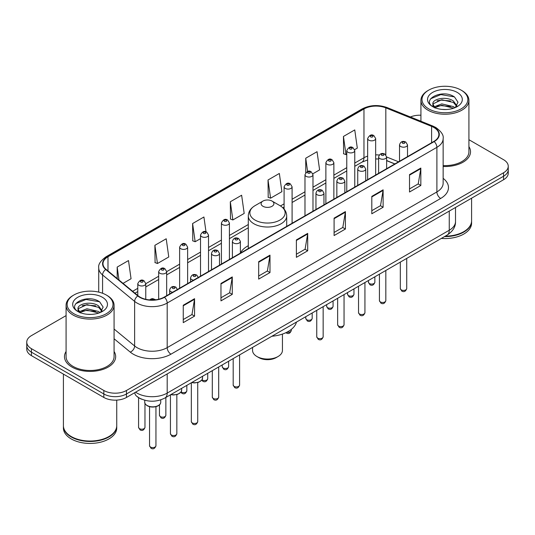 <?xml version="1.0" encoding="UTF-8"?>
<svg xmlns="http://www.w3.org/2000/svg" width="535" height="535" viewBox="0 0 535 535"><rect width="100%" height="100%" fill="white"/><g stroke="black" fill="none" stroke-linecap="round" stroke-linejoin="round"><path stroke-width="0.8" d="M248.3 245.699A28.268 16.317 0 0 0 240.389 253.062M394.803 163.971L386.631 160.667M141.822 399.25A15.996 9.235 180 0 1 137.314 396.756L136.585 396.147A10.667 7.136 129.5 0 1 134.726 392.677M66.079 315.617L31.438 335.619A15.996 9.235 0 0 0 26.75 342.146L26.75 349.114A15.996 9.235 0 0 0 31.438 355.648L103.837 397.452A15.996 9.235 0 0 0 126.467 397.452L503.562 179.733A15.996 9.235 0 0 0 508.25 173.2L508.25 169.715A15.996 9.235 0 0 1 503.562 176.249A15.996 9.235 0 0 0 508.25 169.715L508.25 166.231A15.996 9.235 0 0 0 503.562 159.704L468.921 139.702M26.75 342.146A15.996 9.235 0 0 0 31.438 348.68L103.837 390.483A15.996 9.235 0 0 0 126.467 390.483L126.467 393.967L503.562 176.249L126.467 393.967A15.996 9.235 0 0 1 103.837 393.967A15.996 9.235 0 0 0 126.467 393.967L126.467 397.452M31.438 348.68L31.438 352.164L103.837 393.967L31.438 352.164A15.996 9.235 0 0 1 26.75 345.63A15.996 9.235 0 0 0 31.438 352.164L31.438 355.648M66.079 351.482A25.6 14.779 0 0 0 64.474 356.624A25.6 14.779 0 0 0 71.971 367.077A25.6 14.779 0 0 0 99.871 370.28A25.6 14.779 0 0 0 115.674 356.624A25.6 14.779 0 0 0 114.075 351.482A25.6 14.779 0 0 1 115.674 356.624A25.6 14.779 0 0 1 99.871 370.28A25.6 14.779 0 0 1 71.971 367.077A25.6 14.779 0 0 1 64.474 356.624A25.6 14.779 0 0 1 66.079 351.482M433.878 127.477A17.066 9.851 180 0 1 438.874 134.445A17.066 9.851 180 0 1 433.878 141.414L164.178 297.126A17.066 9.851 180 0 1 138.13 295.808L106.077 269.379A17.066 9.851 180 0 1 102.987 263.728A17.066 9.851 180 0 1 107.983 256.76L363.96 108.973A17.066 9.851 180 0 1 385.822 107.869L431.598 126.374A17.066 9.851 180 0 1 433.878 127.477M434.179 127.303A17.494 10.098 0 0 0 431.845 126.173L386.063 107.669A17.494 10.098 0 0 0 363.66 108.799L107.682 256.586A17.494 10.098 0 0 0 105.723 269.52L137.776 295.949A17.494 10.098 0 0 0 164.479 297.299L434.179 141.588A17.494 10.098 0 0 0 434.179 127.303M183.258 305.224L183.258 322.645L194.566 316.111L194.566 298.69L183.258 305.224M183.258 319.549L191.971 314.52L194.526 299.272A4.267 2.461 -120 0 0 194.566 298.69M191.891 314.567L194.566 316.111M220.968 283.45L220.968 300.871L232.277 294.337L232.277 276.923L220.968 283.45M220.968 297.781L229.682 292.752L232.23 277.498A4.267 2.461 -120 0 0 232.277 276.923M229.602 292.792L232.277 294.337M258.679 261.682L258.679 279.096L269.988 272.569L269.988 255.148L258.679 261.682M258.679 276.007L267.386 270.977L269.941 255.73A4.267 2.461 -120 0 0 269.988 255.148M267.313 271.024L269.988 272.569M409.516 174.597L409.516 192.011L420.831 185.478L420.831 168.064L409.516 174.597M409.516 188.922L418.23 183.893L420.784 168.639A4.267 2.461 -120 0 0 420.831 168.064M418.149 183.933L420.831 185.478M371.805 196.365L371.805 213.786L383.12 207.252L383.12 189.831L371.805 196.365M371.805 210.696L380.519 205.661L383.073 190.413A4.267 2.461 -120 0 0 383.12 189.831M380.445 205.708L383.12 207.252M334.094 218.14L334.094 235.554L345.409 229.027L345.409 211.606L334.094 218.14M334.094 232.464L342.808 227.435L345.363 212.188A4.267 2.461 -120 0 0 345.409 211.606M342.734 227.482L345.409 229.027M296.383 239.907L296.383 257.328L307.699 250.795L307.699 233.38L296.383 239.907M296.383 254.239L305.097 249.203L307.652 233.955A4.267 2.461 -120 0 0 307.699 233.38M305.024 249.25L307.699 250.795M443.14 166.499A25.6 14.779 0 0 0 470.526 151.759A25.6 14.779 0 0 0 468.921 146.61A25.6 14.779 0 0 1 470.526 151.759A25.6 14.779 0 0 1 443.14 166.499M126.467 390.483L503.562 172.765A15.996 9.235 0 0 0 508.25 166.231M420.925 115.219A15.996 9.235 0 0 0 410.392 116.984M154.896 245.311L157.45 263.508L168.766 256.974L166.211 238.777L154.896 245.311L155.083 262.618M123.043 283.369L131.055 278.748L128.5 260.552L117.185 267.079L117.185 278.541M268.028 179.994L270.583 198.191L281.891 191.664L279.344 173.46L268.028 179.994L268.209 197.308M312.841 173.795L319.602 169.889L317.048 151.693L305.739 158.22L305.739 172.678M354.625 149.673L357.313 148.115L354.758 129.918L343.45 136.452L343.63 153.766M206.002 231.822L203.922 217.003L192.607 223.536L192.787 240.85M230.317 201.769L232.872 219.965L244.187 213.432L241.633 195.235L230.317 201.769L230.498 219.076M232.872 219.965L230.317 219.009M270.583 198.191L268.028 197.241M305.739 158.22L307.598 171.488M343.45 136.452L346.005 154.648L346.767 154.207M346.005 154.648L343.45 153.692M192.607 223.536L195.161 241.733L200.525 238.637M195.161 241.733L192.607 240.783M157.45 263.508L154.896 262.551M117.185 267.079L119.004 280.046M428.709 108.866A22.931 13.241 0 0 0 461.143 108.866A22.931 13.241 0 0 0 461.143 90.141L461.892 90.575A24.001 13.856 0 0 1 468.921 100.373A24.001 13.856 0 0 1 454.108 113.173A24.001 13.856 0 0 1 427.953 110.17A24.001 13.856 0 0 1 420.925 100.373A24.001 13.856 0 0 1 427.953 90.575L428.709 90.141A22.931 13.241 0 0 0 428.709 108.866M443.14 165.576A24.001 13.856 0 0 0 468.921 151.759L468.921 100.373M445.247 236.169A26.663 15.395 0 0 0 463.778 231.662A26.663 15.395 0 0 0 471.589 220.774L471.589 198.191M445.14 236.229A26.396 15.241 0 0 0 463.591 231.769A26.396 15.241 0 0 0 463.684 231.715M444.498 236.604A26.663 15.395 0 0 0 471.589 221.209A26.663 15.395 0 0 0 471.589 220.988M441.342 238.423A26.663 15.395 0 0 0 471.589 223.169L471.589 221.209M442.01 109.401L446.076 109.521M434.039 106.853L441.803 103.89L453.453 106.612L454.857 107.742M434.754 107.595L441.803 105.268L453.707 108.17M432.868 103.93L434.861 107.689M432.895 104.305C431.591 98.935 446.31 95.745 453.453 101.082L456.91 105.863M432.949 104.633L433.283 103.743L441.803 99.737L453.453 102.466L456.643 106.224M455.272 107.575L457.993 102.225L454.549 97.029C442.351 88.262 420.67 99.818 433.189 106.906L433.811 107.281M457.218 92.408A17.387 10.038 0 0 0 432.628 92.408A17.387 10.038 0 0 0 432.628 106.605A17.387 10.038 0 0 0 457.218 106.605A17.387 10.038 0 0 0 457.218 92.408M435.129 108.043C433.31 106.973 432.574 105.796 432.922 104.499M461.892 90.575L461.143 90.141A22.931 13.241 0 0 0 428.709 90.141M430.648 98.774L440.853 94.588L454.315 96.875M437.021 100.807L440.853 100.119L450.463 100.941M437.021 106.338L440.853 105.642L450.463 106.472M252.567 347.409L252.567 350.425A14.933 8.62 0 0 0 256.94 356.517L258.826 357.607A12.265 7.082 0 0 0 276.174 357.607L278.06 356.517A14.933 8.62 0 0 0 282.433 350.425L282.433 334.081M258.826 357.607L256.94 356.517A14.933 8.62 0 0 0 278.06 356.517M262.973 206.296A6.4 3.691 0 0 0 272.027 206.296A6.4 3.691 0 0 0 272.027 201.066L279.972 205.654A17.635 10.185 0 0 1 279.972 220.059A17.635 10.185 0 0 1 255.028 220.059A17.635 10.185 0 0 1 255.028 205.654C250.688 208.235 248.441 211.659 248.3 215.933A19.2 11.081 0 0 0 253.924 223.77A19.2 11.081 0 0 0 274.85 226.178A19.2 11.081 0 0 0 286.7 215.933C286.559 211.659 284.312 208.235 279.972 205.654L272.027 201.066A6.4 3.691 0 0 0 262.973 201.066A6.4 3.691 0 0 0 262.973 206.296M271.9 336.248A29.331 16.933 0 0 0 296.497 322.05M73.857 313.737A22.931 13.241 0 0 0 106.291 313.737A22.931 13.241 0 0 0 106.291 295.012L107.047 295.447A24.001 13.856 0 0 1 114.075 305.244A24.001 13.856 0 0 1 99.256 318.044A24.001 13.856 0 0 1 73.108 315.041A24.001 13.856 0 0 1 66.079 305.244A24.001 13.856 0 0 1 73.108 295.447L73.857 295.012A22.931 13.241 0 0 0 73.857 313.737M66.079 305.244L66.079 356.624A24.001 13.856 0 0 0 73.108 366.421A24.001 13.856 0 0 0 99.256 369.431A24.001 13.856 0 0 0 114.075 356.624L114.075 305.244M108.832 436.587A26.396 15.241 0 0 1 108.739 436.64A26.396 15.241 0 0 1 71.409 436.64L71.222 436.533A26.663 15.395 0 0 0 108.933 436.527A26.663 15.395 0 0 0 116.737 425.646L116.737 400.106M63.411 425.86A26.663 15.395 0 0 0 63.411 426.081A26.663 15.395 0 0 0 71.222 436.968A26.663 15.395 0 0 0 100.279 440.305A26.663 15.395 0 0 0 116.737 426.081A26.663 15.395 0 0 0 116.737 425.86M63.411 426.081L63.411 428.04A26.663 15.395 0 0 0 71.222 438.927A26.663 15.395 0 0 0 100.279 442.264A26.663 15.395 0 0 0 116.737 428.04L116.737 426.081M87.165 314.272L91.224 314.393M79.187 311.718L86.958 308.762L98.6 311.484L100.012 312.614M79.902 312.467L86.958 310.139L98.855 313.042M78.016 308.802L80.016 312.56M78.043 309.17C76.746 303.806 91.458 300.616 98.6 305.953L102.065 310.735M78.097 309.504L78.431 308.608L86.958 304.609L98.6 307.337L101.79 311.096M100.419 312.447L103.148 307.097L99.697 301.9C87.499 293.133 65.818 304.689 78.337 311.771L78.959 312.152M102.372 297.273A17.387 10.038 0 0 0 77.782 297.273A17.387 10.038 0 0 0 77.782 311.47A17.387 10.038 0 0 0 102.372 311.47A17.387 10.038 0 0 0 102.372 297.273M80.277 312.915C78.458 311.845 77.722 310.661 78.07 309.37M63.411 374.105L63.411 425.646A26.663 15.395 0 0 0 71.222 436.527A26.663 15.395 0 0 0 71.222 436.533L71.409 436.64M107.047 295.447L106.291 295.012A22.931 13.241 0 0 0 73.857 295.012M75.796 303.646L86.008 299.453L99.463 301.747M82.176 305.679L86.008 304.983L95.611 305.813M82.176 311.209L86.008 310.514L95.611 311.343M135.589 392.182A21.333 12.318 0 0 0 137.027 393.098A21.333 12.318 0 0 0 167.194 393.098L449.26 230.244A21.333 12.318 0 0 0 455.512 221.537C455.666 226.827 452.844 231.361 447.053 235.126L164.981 397.98A10.667 6.159 60 0 0 167.194 393.098L167.194 373.938M449.26 211.084L449.26 230.244A10.667 6.159 60 0 1 447.053 235.126M503.562 179.733L503.562 172.765M103.837 397.452L103.837 390.483M443.14 178.336A26.663 15.395 180 0 1 440.666 198.458L170.966 354.17A5.33 3.076 60 0 1 167.194 347.636L436.894 191.925A21.333 12.318 0 0 0 443.14 183.217L443.14 138.625A21.333 12.318 180 0 1 436.894 147.339A5.33 3.076 -120 0 0 434.179 141.588M170.966 354.17A26.663 15.395 180 0 1 133.255 354.17A26.663 15.395 180 0 1 130.266 352.11L114.075 338.762M137.776 295.949A5.33 3.564 129.5 0 0 134.633 301.399L134.633 345.991A21.333 12.318 0 0 0 137.027 347.636A21.333 12.318 0 0 0 167.194 347.636L167.194 303.044A21.333 12.318 180 0 1 134.633 301.399L102.58 274.97A21.333 12.318 180 0 1 98.721 267.908L98.721 292.11M443.14 138.625C443.849 135.295 441.402 131.577 435.791 127.477L432.982 126.12A5.33 2.494 112 0 0 431.845 126.173M432.982 126.12L387.206 107.609C378.372 104.486 369.986 104.94 362.048 108.973A5.33 3.076 60 0 1 363.66 108.799M107.682 256.586A5.33 3.076 -120 0 0 106.07 256.76C100.54 260.739 98.086 264.45 98.721 267.908M105.723 269.52A5.33 3.564 129.5 0 0 102.58 274.97L102.58 293.274M387.206 107.609A5.33 2.494 112 0 0 386.063 107.669M164.479 297.299A5.33 3.076 60 0 1 167.194 303.044L436.894 147.339L436.894 191.925A5.33 3.076 60 0 0 440.666 198.458M114.075 329.038L134.633 345.991A5.33 3.564 -50.5 0 1 130.266 352.11M107.983 256.76L107.983 270.957M431.598 126.374L431.598 142.731M385.822 107.869L385.822 154.829M398.575 161.797L386.631 156.969M379.268 155.036A17.066 9.851 0 0 0 375.657 154.862M367.652 156.126A17.066 9.851 0 0 0 363.96 157.745L354.765 163.055M363.96 108.973L363.96 157.745A9.597 5.544 60 0 1 361.974 162.138L354.765 166.298M346.767 167.676L333.873 175.119M325.875 179.733L312.982 187.176M304.983 191.797L292.09 199.241M284.092 203.855L280.46 205.948M248.3 224.519L229.415 235.42M221.416 240.041L208.523 247.484M200.525 252.105L187.631 259.549M179.633 264.163L166.666 271.653M158.668 276.267L145.774 283.71M137.776 288.332L132.647 291.294M394.917 163.904L387.728 161.002A9.597 4.494 -68 0 1 386.631 160.065M296.383 240.462L307.652 233.955M334.094 218.688L345.363 212.188M371.805 196.92L383.073 190.413M409.516 175.146L420.784 168.639M258.679 262.23L269.941 255.73M220.968 284.005L232.23 277.498M183.258 305.779L194.526 299.272M406.72 288.572C405.664 291.448 404.032 292.291 401.812 291.1L400.32 288.572A3.197 1.846 0 0 0 401.257 289.876A3.197 1.846 0 0 0 404.741 290.278A3.197 1.846 0 0 0 406.72 288.572L406.72 258.412M400.688 146.51A3.999 2.307 180 0 1 399.518 144.878C400.541 141.594 402.634 140.645 405.797 142.022L407.516 144.878A3.999 2.307 180 0 1 405.048 147.011A3.999 2.307 180 0 1 400.688 146.51M404.46 142.156A1.331 0.769 0 0 0 402.574 142.156A1.331 0.769 0 0 0 402.574 143.24A1.331 0.769 0 0 0 404.46 143.24A1.331 0.769 0 0 0 404.46 142.156M385.829 300.63C384.772 303.512 383.14 304.355 380.92 303.158L379.429 300.63A3.197 1.846 0 0 0 380.365 301.941A3.197 1.846 0 0 0 383.856 302.342A3.197 1.846 0 0 0 385.829 300.63L385.829 270.476M379.803 158.567A3.999 2.307 180 0 1 378.626 156.936C379.649 153.659 381.743 152.702 384.906 154.087L386.631 156.936A3.999 2.307 180 0 1 384.157 159.069A3.999 2.307 180 0 1 379.803 158.567M383.568 154.214A1.331 0.769 0 0 0 381.682 154.214A1.331 0.769 0 0 0 381.682 155.304A1.331 0.769 0 0 0 383.568 155.304A1.331 0.769 0 0 0 383.568 154.214M364.937 312.694C363.88 315.57 362.248 316.412 360.028 315.222L358.537 312.694A3.197 1.846 0 0 0 359.473 313.998A3.197 1.846 0 0 0 362.964 314.399A3.197 1.846 0 0 0 364.937 312.694L364.937 282.534M358.911 170.632A3.999 2.307 180 0 1 357.734 169C358.758 165.716 360.851 164.767 364.014 166.144L365.739 169A3.999 2.307 180 0 1 363.265 171.133A3.999 2.307 180 0 1 358.911 170.632M362.677 166.278A1.331 0.769 0 0 0 360.797 166.278A1.331 0.769 0 0 0 360.797 167.368A1.331 0.769 0 0 0 362.677 167.368A1.331 0.769 0 0 0 362.677 166.278M344.045 324.752C342.995 327.634 341.357 328.477 339.136 327.28L337.645 324.752A3.197 1.846 0 0 0 338.581 326.062A3.197 1.846 0 0 0 342.072 326.464A3.197 1.846 0 0 0 344.045 324.752L344.045 294.598M338.02 182.696A3.999 2.307 180 0 1 336.843 181.057C337.866 177.78 339.959 176.824 343.122 178.208L344.848 181.057A3.999 2.307 180 0 1 342.373 183.191A3.999 2.307 180 0 1 338.02 182.696M341.791 178.336A1.331 0.769 0 0 0 339.906 178.336A1.331 0.769 0 0 0 339.906 179.426A1.331 0.769 0 0 0 341.791 179.426A1.331 0.769 0 0 0 341.791 178.336M323.153 336.816C322.103 339.692 320.465 340.534 318.245 339.344L316.753 336.816A3.197 1.846 0 0 0 317.69 338.12A3.197 1.846 0 0 0 321.181 338.521A3.197 1.846 0 0 0 323.153 336.816L323.153 306.655M317.128 194.753A3.999 2.307 180 0 1 315.958 193.122C316.974 189.838 319.067 188.888 322.23 190.266L323.956 193.122A3.999 2.307 180 0 1 321.488 195.255A3.999 2.307 180 0 1 317.128 194.753M320.9 190.4A1.331 0.769 0 0 0 319.014 190.4A1.331 0.769 0 0 0 319.014 191.49A1.331 0.769 0 0 0 320.9 191.49A1.331 0.769 0 0 0 320.9 190.4M239.586 385.06C238.536 387.942 236.898 388.784 234.678 387.587L233.186 385.06A3.197 1.846 0 0 0 234.129 386.37A3.197 1.846 0 0 0 237.614 386.772A3.197 1.846 0 0 0 239.586 385.06L239.586 354.906M233.561 243.004A3.999 2.307 180 0 1 232.391 241.365C233.414 238.088 235.507 237.132 238.663 238.516L240.389 241.365A3.999 2.307 180 0 1 237.921 243.499A3.999 2.307 180 0 1 233.561 243.004M237.333 238.643A1.331 0.769 0 0 0 235.447 238.643A1.331 0.769 0 0 0 235.447 239.733A1.331 0.769 0 0 0 237.333 239.733A1.331 0.769 0 0 0 237.333 238.643M218.695 397.124C217.645 399.999 216.006 400.842 213.786 399.652L212.301 397.124A3.197 1.846 0 0 0 213.238 398.428A3.197 1.846 0 0 0 216.722 398.829A3.197 1.846 0 0 0 218.695 397.124L218.695 366.963M212.669 255.061A3.999 2.307 180 0 1 211.499 253.429C212.522 250.146 214.615 249.196 217.772 250.574L219.497 253.429A3.999 2.307 180 0 1 217.029 255.563A3.999 2.307 180 0 1 212.669 255.061M216.441 250.708A1.331 0.769 0 0 0 214.555 250.708A1.331 0.769 0 0 0 214.555 251.798A1.331 0.769 0 0 0 216.441 251.798A1.331 0.769 0 0 0 216.441 250.708M197.729 421.64C196.679 424.516 195.041 425.358 192.821 424.168L191.329 421.64A3.197 1.846 0 0 0 192.266 422.944A3.197 1.846 0 0 0 195.757 423.345A3.197 1.846 0 0 0 197.729 421.64L197.729 382.538M193.523 280.179A3.999 2.307 180 0 1 191.704 279.578A3.999 2.307 180 0 1 190.534 277.946C191.557 274.662 193.643 273.713 196.806 275.09L198.532 277.946M195.476 275.224A1.331 0.769 0 0 0 193.59 275.224A1.331 0.769 0 0 0 193.59 276.314A1.331 0.769 0 0 0 195.476 276.314A1.331 0.769 0 0 0 195.476 275.224M191.878 382.451A7.998 4.621 0 0 0 202.531 378.098L202.531 376.299M176.838 433.698C175.788 436.58 174.149 437.423 171.929 436.226L170.438 433.698A3.197 1.846 0 0 0 171.381 435.008A3.197 1.846 0 0 0 174.865 435.41A3.197 1.846 0 0 0 176.838 433.698L176.838 394.603M172.638 292.244A3.999 2.307 180 0 1 170.812 291.635A3.999 2.307 180 0 1 169.642 290.003C170.665 286.727 172.751 285.77 175.915 287.155L177.64 290.003M174.584 287.282A1.331 0.769 0 0 0 172.698 287.282A1.331 0.769 0 0 0 172.698 288.372A1.331 0.769 0 0 0 174.584 288.372A1.331 0.769 0 0 0 174.584 287.282M170.986 394.516A7.998 4.621 0 0 0 181.639 390.155L181.639 388.363M160.747 402.22C160.681 404.025 159.383 405.416 156.855 406.386C153.338 407.449 150.121 407.229 147.205 405.731C145.286 404.286 144.47 403.116 144.751 402.22A7.998 4.621 0 0 0 147.092 405.483A7.998 4.621 0 0 0 155.812 406.486A7.998 4.621 0 0 0 160.747 402.22L160.747 399.859M155.946 445.762C154.896 448.638 153.257 449.48 151.037 448.29L149.546 445.762A3.197 1.846 0 0 0 150.489 447.066A3.197 1.846 0 0 0 153.973 447.467A3.197 1.846 0 0 0 155.946 445.762L155.946 406.667M154.08 299.948A1.331 0.769 0 0 0 153.692 299.346A1.331 0.769 0 0 0 152.147 299.205A1.331 0.769 0 0 0 151.432 300.001M369.391 283.543A3.197 1.846 0 0 0 372.882 283.945A3.197 1.846 0 0 0 374.854 282.233C373.798 285.115 372.166 285.957 369.946 284.76L368.454 282.233A3.197 1.846 0 0 0 369.391 283.543M375.657 175.025L375.657 138.538A3.999 2.307 180 0 1 373.183 140.672A3.999 2.307 180 0 1 368.829 140.17A3.999 2.307 180 0 1 367.652 138.538L367.652 179.646M370.715 136.906A1.331 0.769 0 0 0 372.601 136.906A1.331 0.769 0 0 0 372.601 135.816A1.331 0.769 0 0 0 370.715 135.816A1.331 0.769 0 0 0 370.715 136.906M348.499 295.601A3.197 1.846 0 0 0 351.99 296.002A3.197 1.846 0 0 0 353.963 294.297C352.913 297.172 351.274 298.015 349.054 296.825L347.563 294.297A3.197 1.846 0 0 0 348.499 295.601M354.765 187.089L354.765 150.602A3.999 2.307 180 0 1 352.291 152.736A3.999 2.307 180 0 1 347.937 152.234A3.999 2.307 180 0 1 346.767 150.602L346.767 191.711M349.823 148.971A1.331 0.769 0 0 0 351.709 148.971A1.331 0.769 0 0 0 351.709 147.881A1.331 0.769 0 0 0 349.823 147.881A1.331 0.769 0 0 0 349.823 148.971M327.607 307.665A3.197 1.846 0 0 0 331.098 308.066A3.197 1.846 0 0 0 333.071 306.361C332.021 309.237 330.383 310.079 328.162 308.882L326.671 306.361A3.197 1.846 0 0 0 327.607 307.665M333.873 199.154L333.873 162.66A3.999 2.307 180 0 1 331.406 164.793A3.999 2.307 180 0 1 327.046 164.298A3.999 2.307 180 0 1 325.875 162.66L325.875 203.768M328.931 161.028A1.331 0.769 0 0 0 330.817 161.028A1.331 0.769 0 0 0 330.817 159.945A1.331 0.769 0 0 0 328.931 159.945A1.331 0.769 0 0 0 328.931 161.028M306.715 319.723A3.197 1.846 0 0 0 310.206 320.124A3.197 1.846 0 0 0 312.179 318.419C311.129 321.294 309.491 322.137 307.271 320.947L305.779 318.419A3.197 1.846 0 0 0 306.715 319.723M312.982 211.211L312.982 174.724A3.999 2.307 180 0 1 310.514 176.858A3.999 2.307 180 0 1 306.154 176.356A3.999 2.307 180 0 1 304.983 174.724L304.983 215.832M308.04 173.093A1.331 0.769 0 0 0 309.925 173.093A1.331 0.769 0 0 0 309.925 172.002A1.331 0.769 0 0 0 308.04 172.002A1.331 0.769 0 0 0 308.04 173.093M286.921 332.202A3.197 1.846 0 0 0 291.287 330.483C290.237 333.358 288.599 334.201 286.379 333.011L285.924 332.683M292.09 223.276L292.09 186.789A3.999 2.307 180 0 1 289.622 188.922A3.999 2.307 180 0 1 285.262 188.42A3.999 2.307 180 0 1 284.092 186.789L284.092 209.045M287.148 185.15A1.331 0.769 0 0 0 289.034 185.15A1.331 0.769 0 0 0 289.034 184.067A1.331 0.769 0 0 0 287.148 184.067A1.331 0.769 0 0 0 287.148 185.15M223.155 367.973A3.197 1.846 0 0 0 226.639 368.374A3.197 1.846 0 0 0 228.619 366.662C227.562 369.545 225.924 370.387 223.704 369.19L222.219 366.662A3.197 1.846 0 0 0 223.155 367.973M229.415 259.455L229.415 222.968A3.999 2.307 180 0 1 226.947 225.101A3.999 2.307 180 0 1 222.587 224.606A3.999 2.307 180 0 1 221.416 222.968L221.416 264.076M224.473 221.336A1.331 0.769 0 0 0 226.358 221.336A1.331 0.769 0 0 0 226.358 220.246A1.331 0.769 0 0 0 224.473 220.246A1.331 0.769 0 0 0 224.473 221.336M201.996 379.857A3.197 1.846 0 0 0 202.263 380.031A3.197 1.846 0 0 0 205.748 380.432A3.197 1.846 0 0 0 207.727 378.726C206.671 381.602 205.032 382.445 202.812 381.254L201.742 380.211M208.523 271.519L208.523 235.032A3.999 2.307 180 0 1 206.055 237.165A3.999 2.307 180 0 1 201.695 236.664A3.999 2.307 180 0 1 200.525 235.032L200.525 276.14M203.581 233.4A1.331 0.769 0 0 0 205.467 233.4A1.331 0.769 0 0 0 205.467 232.31A1.331 0.769 0 0 0 203.581 232.31A1.331 0.769 0 0 0 203.581 233.4M181.104 391.921A3.197 1.846 0 0 0 181.372 392.095A3.197 1.846 0 0 0 184.856 392.496A3.197 1.846 0 0 0 186.835 390.791C185.779 393.666 184.14 394.509 181.92 393.312L180.85 392.275M187.631 283.583L187.631 247.096A3.999 2.307 180 0 1 185.163 249.23A3.999 2.307 180 0 1 180.803 248.728A3.999 2.307 180 0 1 179.633 247.096L179.633 288.198M182.689 245.458A1.331 0.769 0 0 0 184.575 245.458A1.331 0.769 0 0 0 184.575 244.375A1.331 0.769 0 0 0 182.689 244.375A1.331 0.769 0 0 0 182.689 245.458M160.406 416.611A3.197 1.846 0 0 0 163.891 417.012A3.197 1.846 0 0 0 165.863 415.3C164.813 418.183 163.175 419.025 160.955 417.828L159.463 415.3A3.197 1.846 0 0 0 160.406 416.611M166.666 295.688L166.666 271.606A3.999 2.307 180 0 1 164.198 273.739A3.999 2.307 180 0 1 159.838 273.245A3.999 2.307 180 0 1 158.668 271.606L158.668 299.252M161.724 269.974A1.331 0.769 0 0 0 163.61 269.974A1.331 0.769 0 0 0 163.61 268.884A1.331 0.769 0 0 0 161.724 268.884A1.331 0.769 0 0 0 161.724 269.974M139.515 428.669A3.197 1.846 0 0 0 142.999 429.07A3.197 1.846 0 0 0 144.972 427.365C143.922 430.24 142.283 431.083 140.063 429.893L138.578 427.365A3.197 1.846 0 0 0 139.515 428.669M145.774 299.306L145.774 283.67A3.999 2.307 180 0 1 143.306 285.804A3.999 2.307 180 0 1 138.946 285.302A3.999 2.307 180 0 1 137.776 283.67L137.776 295.521M140.832 282.039A1.331 0.769 0 0 0 142.718 282.039A1.331 0.769 0 0 0 142.718 280.949A1.331 0.769 0 0 0 140.832 280.949A1.331 0.769 0 0 0 140.832 282.039M164.981 397.98C156.401 402.293 147.814 402.293 139.234 397.98L136.585 396.147M455.512 221.537L455.512 207.48M362.048 108.973L106.07 256.76M387.728 161.002L386.631 160.587M378.626 159.009L375.657 158.915M367.652 159.925L361.974 162.138M346.767 170.919L333.873 178.362M325.875 182.983L312.982 190.427M304.983 195.041L292.09 202.484M284.092 207.105L282.895 207.794M248.3 227.763L229.415 238.67M221.416 243.291L208.523 250.734M200.525 255.349L187.631 262.792M179.633 267.413L166.666 274.896M158.668 279.517L145.774 286.961M137.776 291.575L134.967 293.2M420.925 121.244L420.925 100.373M286.7 226.385L286.7 215.933M248.3 248.554L248.3 215.933M262.973 201.066L255.028 205.654M400.32 288.572L400.32 262.11M399.518 161.249L399.518 144.878M407.516 156.628L407.516 144.878M379.429 300.63L379.429 274.167M378.626 173.313L378.626 156.936M386.631 168.692L386.631 156.936M358.537 312.694L358.537 286.232M357.734 185.371L357.734 169M365.739 180.756L365.739 169M337.645 324.752L337.645 298.289M336.843 197.435L336.843 181.057M344.848 192.814L344.848 181.057M316.753 336.816L316.753 310.353M315.958 209.493L315.958 193.122M323.956 204.878L323.956 193.122M233.186 385.06L233.186 358.597M232.391 257.743L232.391 241.365M240.389 253.122L240.389 241.365M212.301 397.124L212.301 370.661M211.499 269.8L211.499 253.429M219.497 265.186L219.497 253.429M191.329 421.64L191.329 382.766M190.534 281.905L190.534 277.946M202.531 378.098L201.815 380.117L198.639 382.264L194.559 382.94L191.604 382.605M170.438 433.698L170.438 394.83M169.642 293.969L169.642 290.003M181.639 390.155L180.924 392.182L177.747 394.322L173.668 394.997L170.712 394.669M149.546 445.762L149.546 406.667M144.751 402.22L144.751 400.247M149.606 299.901L151.285 298.858L152.736 298.63L155.772 299.781M374.854 282.233L374.854 276.809M375.657 138.538L373.932 135.689C371.611 134.011 369.518 134.96 367.652 138.538M368.454 282.233L368.454 280.507M353.963 294.297L353.963 288.873M354.765 150.602L353.04 147.747C350.719 146.075 348.626 147.025 346.767 150.602M347.563 294.297L347.563 292.565M333.071 306.361L333.071 300.931M333.873 162.66L332.148 159.811C329.827 158.133 327.734 159.082 325.875 162.66M326.671 306.361L326.671 304.629M312.179 318.419L312.179 312.995M312.982 174.724L311.256 171.869C308.936 170.197 306.843 171.146 304.983 174.724M305.779 318.419L305.779 316.687M291.287 330.483L291.287 329.413M292.09 186.789L290.365 183.933C288.044 182.254 285.951 183.211 284.092 186.789M228.619 366.662L228.619 361.239M229.415 222.968L227.689 220.119C225.369 218.44 223.282 219.39 221.416 222.968M222.219 366.662L222.219 364.937M207.727 378.726L207.727 373.303M208.523 235.032L206.798 232.177C204.477 230.505 202.39 231.454 200.525 235.032M186.835 390.791L186.835 385.361M187.631 247.096L185.906 244.241C183.592 242.562 181.499 243.519 179.633 247.096M165.863 415.3L165.863 397.465M166.666 271.606L164.94 268.757C162.62 267.079 160.533 268.028 158.668 271.606M159.463 415.3L159.463 404.868M144.972 427.365L144.972 403.377M145.774 283.67L144.049 280.815C141.728 279.143 139.642 280.093 137.776 283.67M138.578 427.365L138.578 397.672"/></g></svg>
